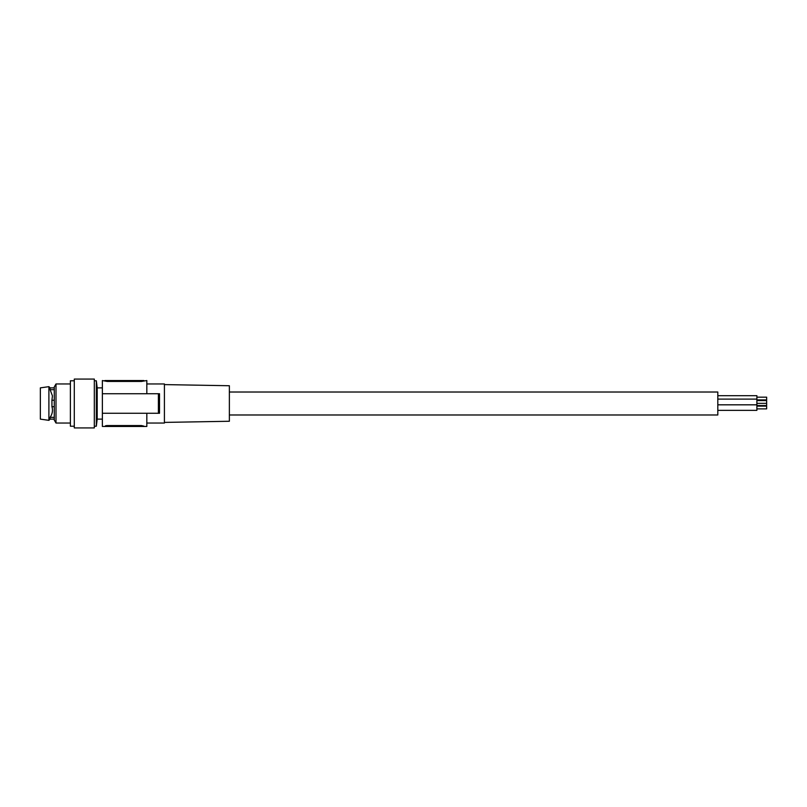 <?xml version="1.0" encoding="UTF-8"?>
<svg xmlns="http://www.w3.org/2000/svg" width="807" height="807" viewBox="0 0 807 807"><rect width="100%" height="100%" fill="white"/><g stroke="black" fill="none" stroke-linecap="round" stroke-linejoin="round"><path stroke-width="1.21" d="M54.271 389.7L50.115 389.7L50.115 387.874L54.271 387.874M74.294 420.77L74.294 427.922L94.318 427.922L94.318 379.078L74.294 379.078L74.294 420.77M94.318 380.783L96.326 380.783L96.326 426.217L94.318 426.217M74.294 380.783L70.391 380.783L70.391 426.217L74.294 426.217M50.115 389.7L52.435 395.864L51.93 400.232L54.271 400.232M48.894 420.346L40.35 419.126L40.35 387.874L48.894 386.654L48.894 420.346L50.115 419.126L50.115 417.33C52.415 413.981 53.03 410.43 51.951 406.698L51.93 400.232M96.326 426.217L97.193 419.126L97.193 387.874L102.378 387.874M50.115 417.33L54.271 417.33M55.996 423.039L54.271 420.043L54.271 386.957L55.996 383.961L55.996 423.039L70.391 423.039M105.707 425.713L104.819 426.459L102.378 426.459L102.378 380.541L107.26 381.439L104.819 380.541L143.898 380.541L141.457 381.439L146.824 380.541L146.824 393.735M146.824 413.265L146.824 426.459L141.457 426.459L141.457 425.561L143.898 426.126L141.457 425.561L107.26 425.561L107.26 426.459L104.819 426.459L107.26 425.561L105.899 425.672M107.26 426.459L141.457 426.459M146.824 383.961L164.416 383.961L164.416 423.039L146.824 423.039M159.514 413.234L159.514 393.735L102.378 393.735M164.416 384.596L229.37 385.736L229.37 421.264L164.416 422.404M107.26 380.541L107.26 381.439L141.457 381.439L141.457 380.541M158.394 393.735L158.394 413.265L102.378 413.265M159.514 413.265L158.394 413.265M159.514 393.735L159.342 395.642M159.07 406.466L159.13 408.08M229.37 414.98L717.806 414.98L717.806 392.02L229.37 392.02M717.806 404.821L756.885 404.821L756.885 410.37L717.806 410.37M717.806 399.112L756.885 399.112L756.885 404.821M756.885 403.349L766.65 403.349L766.65 405.548L756.885 405.548M756.885 400.595L766.65 400.595L766.65 403.349M717.806 395.682L756.885 395.682L756.885 399.112M756.885 399.919L766.65 399.919L766.65 397.165L756.885 397.165M756.885 408.887L766.65 408.887L756.885 408.887M756.885 406.133L766.65 406.133L766.65 408.887M51.951 406.698L54.271 406.698M97.193 419.126L102.378 419.126M55.996 383.961L70.391 383.961M50.115 387.874L48.894 386.654M50.115 419.126L54.271 419.126M97.193 387.874L96.326 380.783"/></g></svg>
